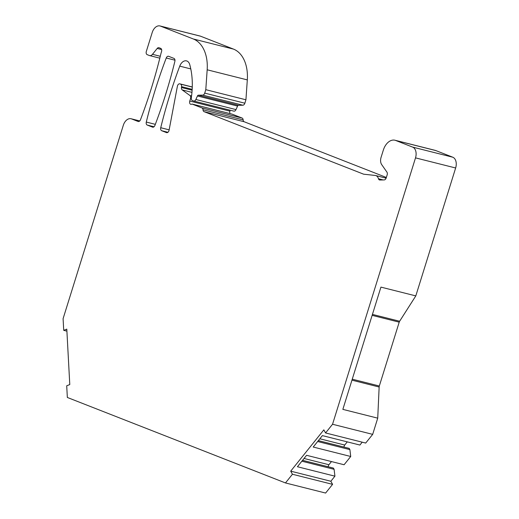 <?xml version="1.0" encoding="UTF-8"?>
<svg xmlns="http://www.w3.org/2000/svg" width="519" height="519" viewBox="0 0 519 519"><rect width="100%" height="100%" fill="white"/><g stroke="black" fill="none" stroke-linecap="round" stroke-linejoin="round"><path stroke-width="0.78" d="M166.242 57.998A2.705 1.784 104.1 0 1 168.493 56.26A2.705 1.784 104.1 0 1 168.63 56.305L173.936 58.388A2.705 1.784 104.1 0 1 174.864 61.372A360.718 237.605 104.1 0 1 154.909 125.442A2.705 1.784 104.1 0 1 152.664 127.174A2.705 1.784 104.1 0 1 152.521 127.129L147.221 125.053A2.705 1.784 104.1 0 1 146.293 122.062A360.718 237.605 104.1 0 1 166.242 57.998L174.974 60.191M191.563 95.937L189.948 95.535L182.201 89.904A2.705 1.784 104.1 0 1 181.462 87.516L181.572 86.667A2.705 1.784 104.1 0 0 180.56 84.123L179.97 83.89A2.705 1.784 104.1 0 0 179.827 83.844A2.705 1.784 104.1 0 0 177.388 86.271L169.077 130.224A2.705 1.784 104.1 0 1 166.638 132.65A2.705 1.784 104.1 0 1 166.495 132.605L161.668 130.71A2.705 1.784 104.1 0 1 160.734 127.726A360.718 237.605 104.1 0 1 179.749 66.14A8.116 5.346 104.1 0 1 186.509 60.885A8.116 5.346 104.1 0 1 189.746 64.609A63.123 41.578 104.1 0 1 191.556 96.028L191.303 97.955A2.705 1.784 -75.9 0 0 192.322 100.491L193.568 100.984A2.705 1.784 -75.9 0 0 193.71 101.03A2.705 1.784 -75.9 0 0 195.871 99.499L197.441 95.983A1.356 0.889 104.1 0 1 198.362 95.198L202.708 95.113A2.705 1.784 -75.9 0 0 204.72 93.109L205.79 89.67L207.172 69.793A36.071 23.757 104.1 0 0 193.334 38.99L233.472 49.097A36.071 23.757 104.1 0 1 247.31 79.9L207.172 69.793M160.442 26.099A9.018 5.943 -75.9 0 0 159.969 25.95L200.107 36.058A9.018 5.943 104.1 0 1 200.581 36.207L160.442 26.099L193.334 38.99M159.969 25.95A9.018 5.943 -75.9 0 0 152.21 32.515L146.326 51.42A2.705 1.784 -75.9 0 0 147.188 54.651L149.407 55.527A4.509 2.971 104.1 0 0 149.647 55.598L159.813 58.16M160.28 56.279L152.482 54.32A4.509 2.971 104.1 0 1 149.647 55.598M152.482 54.32L157.192 48.449A2.705 1.784 104.1 0 1 158.892 47.683A2.705 1.784 104.1 0 1 159.035 47.729L160.676 48.371A2.705 1.784 104.1 0 1 161.539 51.602L161 53.321A360.718 237.605 104.1 0 1 140.467 119.779A2.705 1.784 104.1 0 1 138.223 121.517A2.705 1.784 104.1 0 1 138.08 121.465L131.541 118.903A9.018 5.943 -75.9 0 0 131.067 118.754A9.018 5.943 -75.9 0 0 123.308 125.319L63.091 318.66L63.72 330.337L66.795 329.13L69.78 384.579L66.711 385.786L67.34 397.463L285.469 482.942L292.444 474.249L290.705 471.155L323.83 429.862L325.569 432.95L332.543 424.257L415.511 157.873L455.65 167.981A9.018 5.943 104.1 0 0 452.769 157.212L435.824 150.568A13.526 8.907 104.1 0 0 435.11 150.341L394.972 140.234A13.526 8.907 104.1 0 1 395.686 140.467L412.631 147.104A9.018 5.943 104.1 0 1 415.511 157.873M383.165 179.944L378.474 178.763A2.705 1.784 104.1 0 0 379.545 179.976A2.705 1.784 104.1 0 0 379.863 180.009L384.19 179.924A2.705 1.784 104.1 0 0 386.201 177.92L387.161 174.832A2.705 1.784 104.1 0 0 386.927 172.12L381.692 164.607A7.214 4.749 104.1 0 1 381.069 157.374L383.34 150.088A13.526 8.907 104.1 0 1 394.972 140.234M378.474 178.763A7.214 4.749 -75.9 0 0 375.62 175.532A7.214 4.749 -75.9 0 0 375.192 175.454L363.644 174.189L204.051 111.65A2.705 1.784 104.1 0 1 203.013 109.794A2.705 1.784 -75.9 0 0 201.969 107.939L191.991 104.027A2.705 1.784 104.1 0 1 190.784 104.319A2.705 1.784 104.1 0 1 189.779 101.043L190.538 98.61A2.705 1.784 104.1 0 0 189.948 95.535M229.995 113.596A2.705 1.784 104.1 0 1 229.917 111.15L230.209 110.216M191.991 104.027L232.129 114.135L242.107 118.047A2.705 1.784 104.1 0 1 243.145 119.902A2.705 1.784 -75.9 0 0 244.19 121.757L386.344 177.459M325.569 432.95L365.7 443.057L372.681 434.364L377.728 418.158L379.149 387.018A2.705 1.784 -75.9 0 1 379.324 386L399.208 322.169A2.705 1.784 -75.9 0 1 399.63 321.255L415.803 295.895L455.65 167.981M285.469 482.942L325.608 493.05L332.582 484.357L330.843 481.262L334.924 476.176L297.419 466.737L306.586 455.306L344.091 464.745L350.721 456.486L313.217 447.041L322.383 435.61L359.888 445.049L362.197 442.175M344.052 447.093A2.258 1.486 104.1 0 1 344.72 445.043L347.263 441.87M350.721 456.486L349.897 449.623L349.203 448.39L318.361 440.625M328.255 466.789A2.258 1.486 104.1 0 1 328.923 464.732L331.466 461.566M334.924 476.176L334.1 469.319L333.406 468.086L302.564 460.321M200.581 36.207L233.472 49.097M204.72 93.109L244.858 103.21L245.928 99.778L247.31 79.9M244.858 103.21A2.705 1.784 104.1 0 1 242.847 105.221L238.5 105.305A1.356 0.889 -75.9 0 0 237.572 106.09L197.441 95.983M195.871 99.499L236.009 109.6L237.572 106.09M236.009 109.6A2.705 1.784 104.1 0 1 233.848 111.137A2.705 1.784 104.1 0 1 233.706 111.092M63.72 330.337L66.899 331.141M245.928 99.778L205.79 89.67M332.543 424.257L372.681 434.364M377.728 418.158L342.851 409.374L380.933 287.117L415.803 295.895M292.444 474.249L332.582 484.357M330.843 481.262L290.705 471.155M349.897 449.623L317.654 441.507M334.1 469.319L301.857 461.203M154.026 126.766L147.221 125.053M155.33 124.339L146.293 122.062M202.708 95.113L242.847 105.221M238.5 105.305L198.362 95.198M190.784 68.917L179.749 66.14M169.149 129.841L160.734 127.726M167.935 132.293L161.668 130.71M179.97 83.89L192.27 86.991M180.56 84.123L192.27 87.069M181.572 86.667L192.173 89.333M181.462 87.516L192.121 90.202M182.201 89.904L191.952 92.363M242.107 118.047L201.969 107.939M203.013 109.794L243.145 119.902M204.051 111.65L244.19 121.757M395.686 140.467L435.824 150.568M412.631 147.104L452.769 157.212M399.63 321.255L372.434 314.404M399.208 322.169L372.136 315.357M379.324 386L352.258 379.188M379.149 387.018L351.947 380.168M344.72 445.043L319.847 438.776M328.923 464.732L304.05 458.472M229.917 111.15L189.779 101.043M191.29 98.805L190.538 98.61M161.61 49.565L157.192 48.449M139.728 120.966L131.541 118.903M193.71 101.03L233.848 111.137M179.827 83.844L192.27 86.978M375.62 175.532L386.11 178.173M139.754 120.94L131.067 118.754"/></g></svg>
